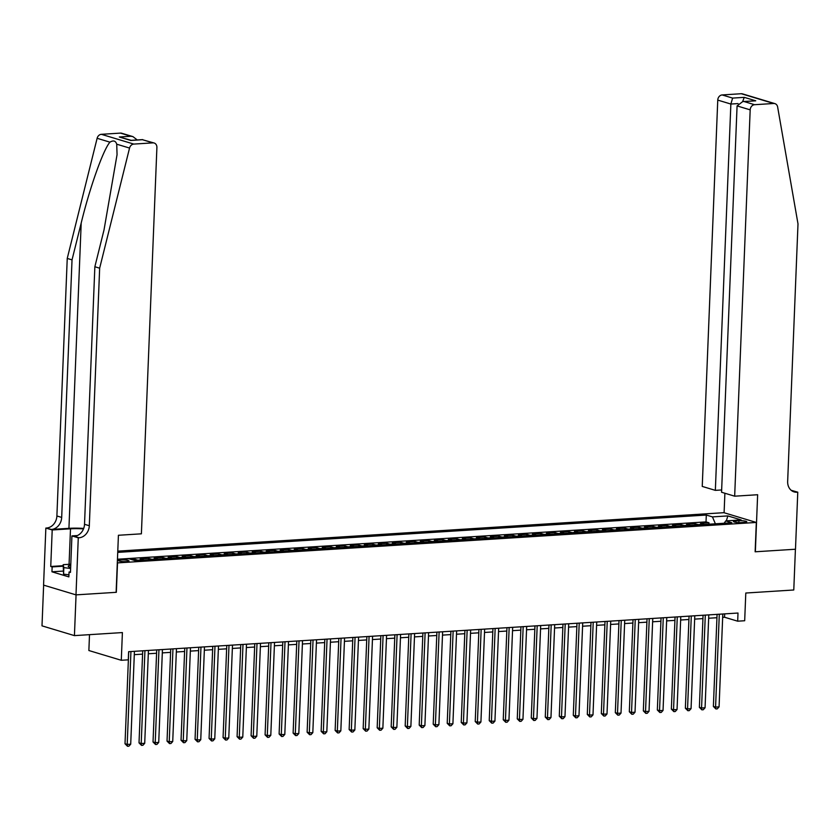 <?xml version="1.0" encoding="UTF-8"?>
<svg xmlns="http://www.w3.org/2000/svg" width="840" height="840" viewBox="0 0 840 840"><rect width="100%" height="100%" fill="white"/><g stroke="black" fill="none" stroke-linecap="round" stroke-linejoin="round"><path stroke-width="1.26" d="M126.525 561.603A5.292 0.861 2.3 0 0 129.014 560.973A5.292 0.861 2.3 0 0 126.305 560.101A5.292 0.861 2.3 0 0 120.918 559.913A5.292 0.861 2.3 0 0 118.44 560.543A5.292 0.861 2.3 0 0 121.149 561.414A5.292 0.861 2.3 0 0 126.525 561.603M89.502 634.662L88.872 650.528L121.286 660.282L128.289 659.841L128.625 651.693L738.003 613.032L737.678 621.191L744.681 620.739L745.794 593.029L793.779 589.985L795.417 549.234L755.139 551.796L756.315 522.448L117.306 562.905M43.638 585.134L42 625.852L74.424 635.618L76.062 594.867L116.33 592.316L117.516 562.968M756.315 522.448L723.891 512.683L117.779 551.135M704.267 524.506A6.615 3.497 -93.6 0 0 703.752 524.276L700.55 523.309L708.96 522.784L708.897 524.212M698.67 524.864A6.615 3.497 -93.6 0 0 698.145 524.633L694.953 523.667L694.89 525.105M694.953 523.667L686.543 524.202L689.745 525.168A6.615 3.497 -93.6 0 1 690.26 525.399M676.252 526.281A6.615 3.497 -93.6 0 0 675.738 526.05L672.536 525.095L680.946 524.559L680.883 525.987M662.246 527.173A6.615 3.497 -93.6 0 0 661.721 526.942L658.529 525.976L666.928 525.441L666.876 526.88M648.239 528.056A6.615 3.497 -93.6 0 0 647.714 527.835L644.522 526.869L652.922 526.333L652.869 527.762M634.231 528.948A6.615 3.497 -93.6 0 0 633.707 528.717L630.504 527.751L638.915 527.226L638.862 528.654M620.214 529.841A6.615 3.497 -93.6 0 0 619.7 529.61L616.497 528.644L624.908 528.108L624.845 529.547M606.207 530.722A6.615 3.497 -93.6 0 0 605.692 530.492L602.49 529.536L610.9 529L610.837 530.428M592.2 531.615A6.615 3.497 -93.6 0 0 591.686 531.384L588.483 530.418L596.883 529.893L596.831 531.321M578.193 532.508A6.615 3.497 -93.6 0 0 577.668 532.277L574.476 531.311L582.876 530.775L582.824 532.214M564.186 533.389A6.615 3.497 -93.6 0 0 563.661 533.159L560.469 532.203L568.869 531.668L568.817 533.096M550.169 534.282A6.615 3.497 -93.6 0 0 549.654 534.051L546.452 533.085L554.862 532.549L554.799 533.988M536.162 535.164A6.615 3.497 -93.6 0 0 535.647 534.944L532.444 533.978L540.855 533.442L540.792 534.87M522.155 536.057A6.615 3.497 -93.6 0 0 521.64 535.826L518.438 534.86L526.848 534.335L526.785 535.763M508.148 536.949A6.615 3.497 -93.6 0 0 507.633 536.718L504.431 535.752L512.831 535.216L512.778 536.655M494.141 537.831A6.615 3.497 -93.6 0 0 493.616 537.6L490.423 536.644L498.824 536.109L498.771 537.537M480.134 538.724A6.615 3.497 -93.6 0 0 479.608 538.493L476.417 537.527L484.817 537.002L484.764 538.429M466.116 539.616A6.615 3.497 -93.6 0 0 465.602 539.385L462.399 538.419L470.81 537.884L470.747 539.322M452.109 540.498A6.615 3.497 -93.6 0 0 451.594 540.267L448.392 539.312L456.803 538.776L456.74 540.204M438.102 541.391A6.615 3.497 -93.6 0 0 437.588 541.159L434.385 540.194L442.796 539.658L442.733 541.097M424.095 542.283A6.615 3.497 -93.6 0 0 423.57 542.052L420.378 541.086L428.778 540.55L428.726 541.989M410.088 543.165A6.615 3.497 -93.6 0 0 409.563 542.934L406.371 541.978L414.771 541.443L414.719 542.871M396.081 544.058A6.615 3.497 -93.6 0 0 395.556 543.827L392.364 542.861L400.764 542.325L400.712 543.764M382.064 544.94A6.615 3.497 -93.6 0 0 381.549 544.719L378.346 543.753L386.757 543.218L386.694 544.646M368.056 545.832A6.615 3.497 -93.6 0 0 367.542 545.601L364.34 544.635L372.75 544.11L372.687 545.538M354.05 546.725A6.615 3.497 -93.6 0 0 353.535 546.494L350.332 545.528L358.733 544.992L358.68 546.43M340.043 547.606A6.615 3.497 -93.6 0 0 339.518 547.375L336.326 546.42L344.726 545.885L344.673 547.312M326.036 548.499A6.615 3.497 -93.6 0 0 325.51 548.268L322.319 547.302L330.719 546.777L330.666 548.205M312.018 549.392A6.615 3.497 -93.6 0 0 311.504 549.161L308.301 548.195L316.712 547.659L316.649 549.098M298.011 550.274A6.615 3.497 -93.6 0 0 297.496 550.043L294.294 549.087L302.705 548.551L302.642 549.98M284.004 551.166A6.615 3.497 -93.6 0 0 283.49 550.935L280.287 549.969L288.697 549.433L288.635 550.872M269.997 552.048A6.615 3.497 -93.6 0 0 269.483 551.827L266.28 550.861L274.68 550.326L274.627 551.754M255.99 552.941A6.615 3.497 -93.6 0 0 255.465 552.71L252.273 551.744L260.673 551.219L260.62 552.647M241.983 553.833A6.615 3.497 -93.6 0 0 241.458 553.602L238.266 552.636L246.666 552.101L246.614 553.539M227.966 554.715A6.615 3.497 -93.6 0 0 227.451 554.484L224.249 553.529L232.659 552.993L232.596 554.421M213.959 555.607A6.615 3.497 -93.6 0 0 213.444 555.376L210.242 554.411L218.652 553.885L218.589 555.313M199.952 556.5A6.615 3.497 -93.6 0 0 199.437 556.269L196.234 555.303L204.645 554.768L204.582 556.206M185.945 557.382A6.615 3.497 -93.6 0 0 185.419 557.151L182.228 556.196L190.628 555.66L190.575 557.088M171.938 558.275A6.615 3.497 -93.6 0 0 171.412 558.044L168.221 557.077L176.621 556.542L176.568 557.981M157.93 559.157A6.615 3.497 -93.6 0 0 157.405 558.936L154.214 557.97L162.614 557.434L162.561 558.873M143.913 560.049A6.615 3.497 -93.6 0 0 143.399 559.818L140.196 558.863L148.607 558.327L148.543 559.755M131.187 559.429L134.6 559.209L134.547 560.438M738.938 520.737L735.861 520.937A5.124 0.84 2.3 0 0 733.446 521.545A5.124 0.84 2.3 0 0 736.071 522.385A5.124 0.84 2.3 0 0 741.29 522.575L744.376 522.375A5.124 0.84 2.3 0 0 746.781 521.766A5.124 0.84 2.3 0 0 744.156 520.926A5.124 0.84 2.3 0 0 738.938 520.737L738.864 522.606M117.442 559.493L128.971 558.758L135.103 560.606L731.881 522.753L725.75 520.905L724.143 523.246M715.386 523.803L712.436 516.894L706.303 515.046L117.726 552.384M712.436 516.894L727.839 515.918L741.163 519.928L725.75 520.905M708.96 522.784L706.02 521.892L117.569 559.22M134.6 559.209L137.791 560.175A6.615 3.497 86.4 0 1 138.316 560.406M148.607 558.327L151.798 559.283A6.615 3.497 86.4 0 1 152.323 559.514M162.614 557.434L165.816 558.4A6.615 3.497 86.4 0 1 166.331 558.631M176.621 556.542L179.823 557.508A6.615 3.497 86.4 0 1 180.338 557.739M190.628 555.66L193.83 556.626A6.615 3.497 86.4 0 1 194.345 556.847M204.645 554.768L207.837 555.734A6.615 3.497 86.4 0 1 208.362 555.965M218.652 553.885L221.844 554.841A6.615 3.497 86.4 0 1 222.369 555.072M232.659 552.993L235.862 553.959A6.615 3.497 86.4 0 1 236.376 554.19M246.666 552.101L249.869 553.067A6.615 3.497 86.4 0 1 250.383 553.298M260.673 551.219L263.875 552.174A6.615 3.497 86.4 0 1 264.39 552.405M274.68 550.326L277.882 551.292A6.615 3.497 86.4 0 1 278.397 551.523M288.697 549.433L291.889 550.4A6.615 3.497 86.4 0 1 292.415 550.63M302.705 548.551L305.897 549.518A6.615 3.497 86.4 0 1 306.421 549.738M316.712 547.659L319.914 548.625A6.615 3.497 86.4 0 1 320.429 548.856M330.719 546.777L333.921 547.732A6.615 3.497 86.4 0 1 334.435 547.964M344.726 545.885L347.928 546.851A6.615 3.497 86.4 0 1 348.443 547.082M358.733 544.992L361.935 545.958A6.615 3.497 86.4 0 1 362.46 546.189M372.75 544.11L375.942 545.066A6.615 3.497 86.4 0 1 376.467 545.297M386.757 543.218L389.949 544.183A6.615 3.497 86.4 0 1 390.474 544.415M400.764 542.325L403.967 543.291A6.615 3.497 86.4 0 1 404.481 543.522M414.771 541.443L417.974 542.399A6.615 3.497 86.4 0 1 418.488 542.63M428.778 540.55L431.981 541.517A6.615 3.497 86.4 0 1 432.495 541.748M442.796 539.658L445.988 540.624A6.615 3.497 86.4 0 1 446.513 540.855M456.803 538.776L459.995 539.742A6.615 3.497 86.4 0 1 460.519 539.962M470.81 537.884L474.002 538.85A6.615 3.497 86.4 0 1 474.527 539.081M484.817 537.002L488.019 537.957A6.615 3.497 86.4 0 1 488.534 538.188M498.824 536.109L502.026 537.075A6.615 3.497 86.4 0 1 502.541 537.306M512.831 535.216L516.033 536.183A6.615 3.497 86.4 0 1 516.548 536.413M526.848 534.335L530.04 535.29A6.615 3.497 86.4 0 1 530.565 535.521M540.855 533.442L544.047 534.408A6.615 3.497 86.4 0 1 544.572 534.639M554.862 532.549L558.065 533.516A6.615 3.497 86.4 0 1 558.579 533.746M568.869 531.668L572.072 532.634A6.615 3.497 86.4 0 1 572.586 532.854M582.876 530.775L586.078 531.741A6.615 3.497 86.4 0 1 586.593 531.972M596.883 529.893L600.086 530.849A6.615 3.497 86.4 0 1 600.611 531.08M610.9 529L614.093 529.966A6.615 3.497 86.4 0 1 614.618 530.197M624.908 528.108L628.1 529.074A6.615 3.497 86.4 0 1 628.625 529.305M638.915 527.226L642.117 528.182A6.615 3.497 86.4 0 1 642.631 528.413M652.922 526.333L656.124 527.299A6.615 3.497 86.4 0 1 656.639 527.531M666.928 525.441L670.131 526.407A6.615 3.497 86.4 0 1 670.646 526.638M680.946 524.559L684.138 525.514A6.615 3.497 86.4 0 1 684.663 525.745M121.286 660.282L122.398 632.573L74.424 635.618M722.673 617.348L724.532 617.232L737.678 621.191M134.295 654.665L142.579 654.139M148.302 653.783L156.587 653.258M162.32 652.89L170.604 652.365M176.327 652.008L184.611 651.473M190.334 651.115L198.618 650.591M204.341 650.223L212.625 649.698M218.347 649.341L226.632 648.816M232.365 648.449L240.639 647.924M246.372 647.556L254.657 647.031M260.379 646.674L268.663 646.149M274.386 645.782L282.671 645.256M288.393 644.889L296.678 644.364M302.4 644.007L310.685 643.482M316.418 643.115L324.692 642.59M330.425 642.232L338.709 641.707M344.431 641.34L352.716 640.815M358.439 640.448L366.723 639.923M372.445 639.566L380.73 639.041M386.453 638.673L394.737 638.148M400.47 637.78L408.755 637.255M414.477 636.899L422.762 636.374M428.484 636.006L436.769 635.481M442.491 635.124L450.776 634.589M456.498 634.231L464.782 633.707M470.505 633.339L478.79 632.814M484.523 632.457L492.807 631.932M498.53 631.565L506.814 631.04M512.537 630.672L520.821 630.147M526.543 629.79L534.828 629.265M540.55 628.898L548.835 628.373M554.568 628.005L562.842 627.48M568.575 627.123L576.86 626.598M582.582 626.231L590.867 625.706M596.589 625.349L604.874 624.824M610.596 624.456L618.88 623.931M624.603 623.563L632.888 623.038M638.621 622.682L646.905 622.157M652.627 621.789L660.912 621.264M666.635 620.897L674.919 620.372M680.642 620.014L688.926 619.49M694.649 619.122L702.933 618.597M708.655 618.24L716.94 617.715M724.668 613.883L724.532 617.232M706.02 521.892L706.303 515.046M726.369 520.863L727.839 515.918M717.077 614.365L713.38 706.44L715.575 707.091L719.303 614.219M719.072 706.871L717.276 708.865L715.88 708.95L715.575 707.091L719.072 706.871L722.799 613.998M715.88 708.95L713.38 706.44M68.943 574.823L63.567 574.14L63.189 564.669L70.791 564.197M70.623 568.481L63.83 567.62L63.189 564.669M63.567 574.14L63.83 567.62M70.749 565.204A10.752 1.764 2.3 0 0 68.639 566.748A10.752 1.764 2.3 0 0 70.655 567.452M734.664 496.188L750.183 109.862L737.079 105.914L721.56 492.24L734.664 496.188L757.638 494.729L755.349 551.775L795.48 549.234L797.769 492.177L791.165 490.287M721.654 489.962L715.344 490.361L702.24 486.423L717.759 100.097A4.956 4.137 -73.2 0 1 722.159 94.941L741.279 93.723A4.956 4.137 -73.2 0 1 742.518 93.87L774.932 103.635A4.956 4.137 106.8 0 1 777.63 106.953L798 223.892L787.658 481.435A11.571 9.639 106.8 0 0 794.125 491.904A11.571 9.639 106.8 0 0 797.002 492.23L797.769 492.177M722.159 94.941L732.627 98.091L744.261 97.356L755.738 100.811L744.103 101.546L754.582 104.706L773.703 103.488L741.279 93.723M724.101 512.746L724.889 493.238M715.344 490.361L730.863 104.045L717.759 100.097M774.932 103.635A4.956 4.137 106.8 0 0 773.703 103.488M754.582 104.706A4.956 4.137 106.8 0 0 750.183 109.862M791.837 490.802A11.571 9.639 106.8 0 0 792.204 490.781L797.002 492.23M732.627 98.091L730.863 104.045L738.056 103.583M744.261 97.356L742.654 101.546M755.738 100.811L742.791 101.546L737.079 105.914M744.103 101.546L742.791 101.546M83.706 528.423A21.536 3.528 2.3 0 0 68.933 528.339L51.429 529.452L45.854 528.056L43.565 585.113L75.989 594.867L116.12 592.326L118.419 535.269L141.393 533.82L156.902 147.494A4.956 4.137 106.8 0 0 154.13 143.01A4.956 4.137 106.8 0 0 152.901 142.874L133.78 144.081A4.956 4.137 106.8 0 0 129.549 148.06L99.656 268.191L89.313 525.735A11.571 9.639 -73.2 0 1 79.055 537.768L78.278 537.821L75.989 594.867M99.656 268.191L94.857 266.742L104.023 229.908L117.054 154.665L116.729 144.197C115.647 140.774 113.389 140.091 109.945 142.159C103.299 149.572 89.723 187.761 81.197 223.041L72.03 259.875L61.688 517.419A11.571 9.639 -73.2 0 1 51.429 529.452M72.03 259.875L67.242 258.426L56.889 515.981A11.571 9.639 -73.2 0 1 46.63 528.003M79.055 537.768L74.256 536.33A11.571 9.639 -73.2 0 0 84.514 524.297L94.857 266.742M152.901 142.874L142.433 139.713L130.798 140.459L119.322 136.994L130.946 136.259L120.477 133.108L101.357 134.316L133.78 144.081M109.945 142.159L97.125 138.296L67.242 258.426M78.278 537.821L71.925 535.909L70.466 572.418L69.058 571.998L70.476 571.904M62.937 571.095L51.954 571.799L68.859 576.891L69.058 571.998M51.954 571.799L52.143 566.905L50.746 566.486L52.206 529.966L45.854 528.056M83.517 528.895A18.606 3.045 2.3 0 0 70.497 528.812L52.206 529.966M71.925 535.909L77.333 535.563M97.125 138.296A4.956 4.137 -73.2 0 1 101.357 134.316M120.477 133.108A4.956 4.137 -73.2 0 1 121.716 133.245L132.962 136.637L137.235 139.954M50.746 566.486L63.157 565.698M63.137 566.212L52.143 566.905M142.433 139.713L154.13 143.01M119.322 136.994L131.177 140.333M130.946 136.259L132.962 136.637M703.07 615.248L699.374 707.322L701.558 707.984L705.296 615.111M705.065 707.763L703.269 709.748L701.873 709.842L701.558 707.984L705.065 707.763L708.792 614.891M701.873 709.842L699.374 707.322M689.062 616.14L685.367 708.215L687.55 708.876L691.288 616.004M691.058 708.655L689.262 710.64L687.865 710.724L687.55 708.876L691.058 708.655L694.785 615.773M687.865 710.724L685.367 708.215M675.056 617.033L671.36 709.107L673.544 709.758L677.271 616.885M677.05 709.538L675.255 711.533L673.859 711.617L673.544 709.758L677.05 709.538L680.778 616.665M673.859 711.617L671.36 709.107M661.049 617.915L657.342 709.989L659.537 710.65L663.264 617.778M663.044 710.43L661.248 712.415L659.841 712.509L659.537 710.65L663.044 710.43L666.771 617.558M659.841 712.509L657.342 709.989M647.031 618.807L643.335 710.881L645.529 711.543L649.257 618.671M649.026 711.312L647.241 713.307L645.834 713.391L645.529 711.543L649.026 711.312L652.764 618.44M645.834 713.391L643.335 710.881M633.024 619.7L629.328 711.764L631.523 712.425L635.25 619.553M635.019 712.204L633.224 714.189L631.827 714.284L631.523 712.425L635.019 712.204L638.747 619.332M631.827 714.284L629.328 711.764M619.017 620.582L615.321 712.656L617.505 713.318L621.243 620.445M621.012 713.097L619.216 715.082L617.82 715.166L617.505 713.318L621.012 713.097L624.74 620.225M617.82 715.166L615.321 712.656M605.01 621.474L601.314 713.549L603.498 714.2L607.236 621.327M607.005 713.979L605.21 715.974L603.813 716.058L603.498 714.2L607.005 713.979L610.732 621.106M603.813 716.058L601.314 713.549M591.003 622.356L587.297 714.431L589.491 715.092L593.219 622.22M592.998 714.872L591.202 716.856L589.796 716.95L589.491 715.092L592.998 714.872L596.726 621.999M589.796 716.95L587.297 714.431M576.986 623.249L573.29 715.323L575.484 715.985L579.212 623.112M578.981 715.764L577.196 717.749L575.788 717.832L575.484 715.985L578.981 715.764L582.719 622.892M575.788 717.832L573.29 715.323M562.978 624.141L559.283 716.216L561.477 716.867L565.204 623.994M564.974 716.646L563.188 718.641L561.782 718.725L561.477 716.867L564.974 716.646L568.712 623.774M561.782 718.725L559.283 716.216M548.972 625.023L545.275 717.098L547.47 717.759L551.198 624.887M550.966 717.538L549.171 719.523L547.775 719.618L547.47 717.759L550.966 717.538L554.694 624.666M547.775 719.618L545.275 717.098M534.965 625.916L531.269 717.99L533.452 718.651L537.191 625.779M536.96 718.421L535.164 720.416L533.768 720.5L533.452 718.651L536.96 718.421L540.687 625.548M533.768 720.5L531.269 717.99M520.957 626.808L517.262 718.872L519.446 719.534L523.173 626.661M522.952 719.313L521.157 721.298L519.76 721.392L519.446 719.534L522.952 719.313L526.68 626.441M519.76 721.392L517.262 718.872M506.951 627.69L503.244 719.764L505.439 720.426L509.166 627.553M508.945 720.206L507.15 722.19L505.743 722.284L505.439 720.426L508.945 720.206L512.673 627.333M505.743 722.284L503.244 719.764M492.933 628.582L489.237 720.657L491.431 721.319L495.159 628.436M494.928 721.087L493.143 723.082L491.736 723.167L491.431 721.319L494.928 721.087L498.666 628.215M491.736 723.167L489.237 720.657M478.926 629.475L475.23 721.539L477.425 722.2L481.152 629.328M480.921 721.98L479.126 723.965L477.729 724.059L477.425 722.2L480.921 721.98L484.649 629.107M477.729 724.059L475.23 721.539M464.919 630.357L461.223 722.432L463.407 723.093L467.145 630.221M466.914 722.873L465.119 724.857L463.722 724.941L463.407 723.093L466.914 722.873L470.642 630M463.722 724.941L461.223 722.432M450.912 631.25L447.216 723.324L449.4 723.975L453.138 631.102M452.907 723.755L451.112 725.75L449.715 725.833L449.4 723.975L452.907 723.755L456.635 630.882M449.715 725.833L447.216 723.324M436.905 632.131L433.209 724.206L435.393 724.868L439.12 631.995M438.9 724.647L437.105 726.631L435.708 726.726L435.393 724.868L438.9 724.647L442.628 631.775M435.708 726.726L433.209 724.206M422.898 633.024L419.192 725.099L421.386 725.76L425.114 632.888M424.893 725.54L423.098 727.524L421.691 727.608L421.386 725.76L424.893 725.54L428.62 632.657M421.691 727.608L419.192 725.099M408.881 633.917L405.185 725.981L407.379 726.642L411.106 633.77M410.876 726.422L409.091 728.406L407.683 728.5L407.379 726.642L410.876 726.422L414.614 633.549M407.683 728.5L405.185 725.981M394.874 634.799L391.178 726.873L393.372 727.534L397.1 634.662M396.869 727.314L395.073 729.299L393.677 729.393L393.372 727.534L396.869 727.314L400.596 634.442M393.677 729.393L391.178 726.873M380.867 635.691L377.171 727.766L379.355 728.427L383.093 635.554M382.862 728.196L381.066 730.191L379.669 730.275L379.355 728.427L382.862 728.196L386.589 635.324M379.669 730.275L377.171 727.766M366.86 636.583L363.163 728.648L365.348 729.309L369.086 636.437M368.855 729.089L367.059 731.073L365.663 731.168L365.348 729.309L368.855 729.089L372.582 636.216M365.663 731.168L363.163 728.648M352.853 637.466L349.146 729.54L351.341 730.202L355.068 637.329M354.848 729.981L353.052 731.966L351.645 732.05L351.341 730.202L354.848 729.981L358.575 637.109M351.645 732.05L349.146 729.54M338.835 638.358L335.139 730.433L337.334 731.083L341.061 638.211M340.83 730.863L339.045 732.858L337.638 732.942L337.334 731.083L340.83 730.863L344.568 637.99M337.638 732.942L335.139 730.433M324.828 639.24L321.132 731.315L323.327 731.976L327.054 639.103M326.823 731.755L325.038 733.74L323.631 733.835L323.327 731.976L326.823 731.755L330.561 638.883M323.631 733.835L321.132 731.315M310.821 640.133L307.125 732.207L309.32 732.869L313.047 639.996M312.816 732.648L311.02 734.633L309.624 734.716L309.32 732.869L312.816 732.648L316.544 639.765M309.624 734.716L307.125 732.207M296.814 641.025L293.118 733.1L295.302 733.75L299.04 640.878M298.809 733.53L297.014 735.525L295.617 735.609L295.302 733.75L298.809 733.53L302.536 640.658M295.617 735.609L293.118 733.1M282.807 641.907L279.111 733.981L281.295 734.643L285.022 641.771M284.802 734.423L283.006 736.407L281.61 736.501L281.295 734.643L284.802 734.423L288.53 641.55M281.61 736.501L279.111 733.981M268.8 642.8L265.094 734.874L267.288 735.536L271.016 642.663M270.795 735.304L269 737.3L267.593 737.384L267.288 735.536L270.795 735.304L274.522 642.432M267.593 737.384L265.094 734.874M254.783 643.692L251.087 735.756L253.281 736.418L257.009 643.545M256.778 736.197L254.993 738.182L253.585 738.276L253.281 736.418L256.778 736.197L260.516 643.325M253.585 738.276L251.087 735.756M240.776 644.574L237.079 736.649L239.274 737.31L243.002 644.438M242.771 737.09L240.975 739.074L239.578 739.169L239.274 737.31L242.771 737.09L246.498 644.217M239.578 739.169L237.079 736.649M226.769 645.466L223.072 737.541L225.267 738.202L228.995 645.32M228.764 737.972L226.968 739.966L225.572 740.05L225.267 738.202L228.764 737.972L232.491 645.099M225.572 740.05L223.072 737.541M212.762 646.349L209.066 738.423L211.25 739.085L214.988 646.212M214.757 738.864L212.961 740.849L211.565 740.943L211.25 739.085L214.757 738.864L218.484 645.992M211.565 740.943L209.066 738.423M198.755 647.241L195.059 739.316L197.243 739.977L200.97 647.105M200.75 739.756L198.954 741.741L197.558 741.825L197.243 739.977L200.75 739.756L204.477 646.884M197.558 741.825L195.059 739.316M184.748 648.134L181.041 740.208L183.236 740.859L186.963 647.986M186.743 740.639L184.947 742.634L183.54 742.718L183.236 740.859L186.743 740.639L190.47 647.766M183.54 742.718L181.041 740.208M170.73 649.016L167.034 741.09L169.228 741.751L172.956 648.879M172.725 741.531L170.94 743.516L169.533 743.61L169.228 741.751L172.725 741.531L176.463 648.659M169.533 743.61L167.034 741.09M156.723 649.908L153.027 741.982L155.222 742.644L158.949 649.772M158.718 742.424L156.922 744.408L155.526 744.492L155.222 742.644L158.718 742.424L162.446 649.541M155.526 744.492L153.027 741.982M142.716 650.8L139.02 742.865L141.204 743.526L144.942 650.654M144.711 743.306L142.916 745.29L141.519 745.385L141.204 743.526L144.711 743.306L148.439 650.433M141.519 745.385L139.02 742.865M128.709 651.683L125.013 743.757L127.197 744.419L130.935 651.546M130.704 744.198L128.909 746.183L127.512 746.277L127.197 744.419L130.704 744.198L134.431 651.325M127.512 746.277L125.013 743.757M698.145 524.633L703.752 524.276M137.791 560.175L143.399 559.818M151.798 559.283L157.405 558.936M165.816 558.4L171.412 558.044M179.823 557.508L185.419 557.151M193.83 556.626L199.437 556.269M207.837 555.734L213.444 555.376M221.844 554.841L227.451 554.484M235.862 553.959L241.458 553.602M249.869 553.067L255.465 552.71M263.875 552.174L269.483 551.827M277.882 551.292L283.49 550.935M291.889 550.4L297.496 550.043M305.897 549.518L311.504 549.161M319.914 548.625L325.51 548.268M333.921 547.732L339.518 547.375M347.928 546.851L353.535 546.494M361.935 545.958L367.542 545.601M375.942 545.066L381.549 544.719M389.949 544.183L395.556 543.827M403.967 543.291L409.563 542.934M417.974 542.399L423.57 542.052M431.981 541.517L437.588 541.159M445.988 540.624L451.594 540.267M459.995 539.742L465.602 539.385M474.002 538.85L479.608 538.493M488.019 537.957L493.616 537.6M502.026 537.075L507.633 536.718M516.033 536.183L521.64 535.826M530.04 535.29L535.647 534.944M544.047 534.408L549.654 534.051M558.065 533.516L563.661 533.159M572.072 532.634L577.668 532.277M586.078 531.741L591.686 531.384M600.086 530.849L605.692 530.492M614.093 529.966L619.7 529.61M628.1 529.074L633.707 528.717M642.117 528.182L647.714 527.835M656.124 527.299L661.721 526.942M670.131 526.407L675.738 526.05M684.138 525.514L689.745 525.168M735.798 522.354L735.861 520.937M81.197 223.041L68.933 528.339M61.688 517.419L56.889 515.981M84.514 524.297L89.313 525.735M129.549 148.06L116.729 144.197M69.069 564.301L70.497 528.812M131.103 140.343L142.727 139.608"/></g></svg>
